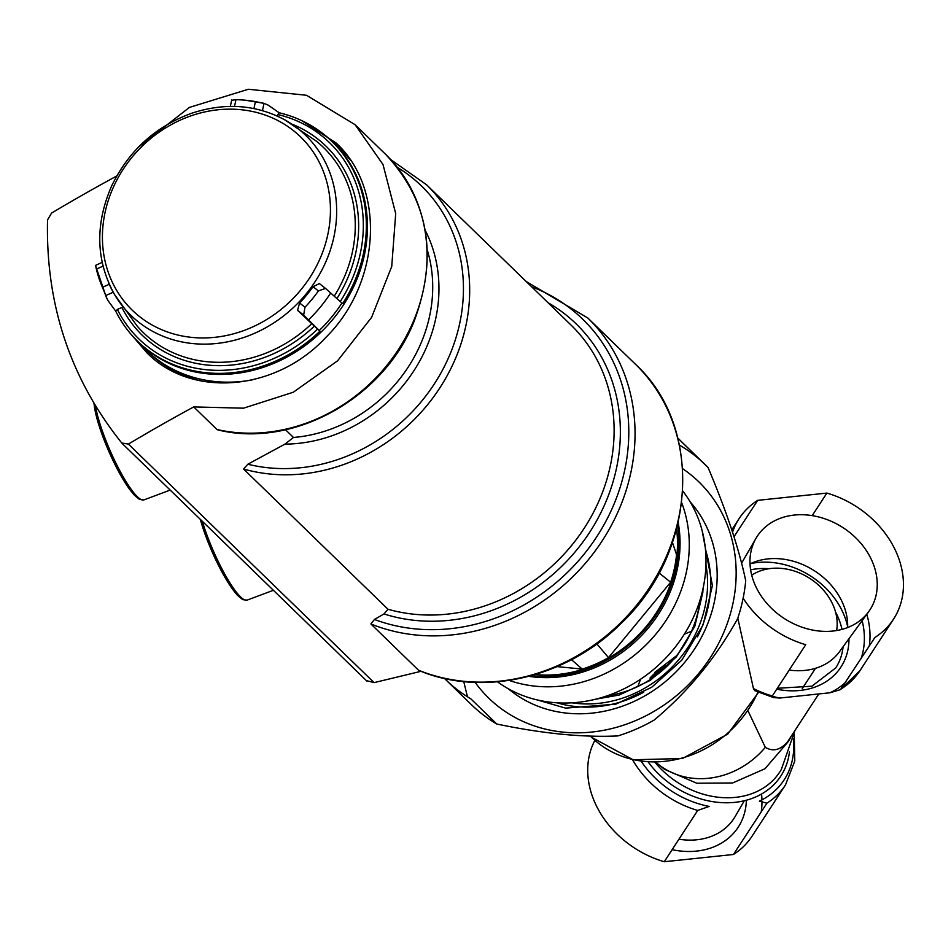 <?xml version="1.0" encoding="UTF-8"?>
<svg xmlns="http://www.w3.org/2000/svg" width="951" height="951" viewBox="0 0 951 951"><rect width="100%" height="100%" fill="white"/><g stroke="black" fill="none" stroke-linecap="round" stroke-linejoin="round"><path stroke-width="1.43" d="M678.955 839.21A67.295 54.1 33.1 0 0 735.123 816.576L744.288 800.754M672.131 849.671A75.64 60.805 33.1 0 0 746.357 800.231M594.886 740.33A92.128 74.059 33.1 0 0 664.262 861.737L733.447 854.485A92.128 74.059 33.1 0 0 752.027 836.238L785.467 784.944L794.786 761.038L794.263 734.303M761.216 811.881A92.128 74.059 33.1 0 0 761.977 801.158M761.953 799.862A92.128 74.059 33.1 0 0 761.561 794.014M733.447 854.485L766.886 803.191L759.362 801.158A88.265 70.956 33.1 0 0 793.289 738.975M641.212 761.275A88.265 70.956 33.1 0 0 709.173 806.424L697.701 810.442L664.262 861.737M748.152 711.122L765.317 747.32A80.407 71.361 -45.8 0 1 655.857 762.25L664.44 769.3L696.75 783.22L732.603 782.97L764.996 768.741L787.618 742.386A70.731 56.858 33.1 0 0 791.268 736.157M676.518 655.774L654.668 672.464M765.317 747.32C772.699 751.789 779.903 750.208 786.941 742.588L787.618 742.386M841.48 688.75A92.128 74.059 33.1 0 0 860.061 670.503L893.5 619.208A92.128 74.059 33.1 0 1 874.92 637.455L840.47 689.63L830.009 692.768L779.82 698.034L773.662 697.618L754.785 690.664L753.442 688.572L737.81 618.138M893.5 619.208A92.128 74.059 33.1 0 0 826.894 493.082L757.709 500.345A92.128 74.059 33.1 0 0 739.129 518.58A92.128 74.059 33.1 0 0 732.543 532.168M812.202 515.62L826.894 493.082M753.442 688.572A92.128 74.059 33.1 0 0 772.295 696.001L773.662 697.618M743.135 598.179A92.128 74.059 33.1 0 0 805.735 644.707L772.295 696.001M734.006 536.709L757.709 500.345M607.344 695.752A100.509 89.204 -45.8 0 0 699.9 600.438M475.155 682.378A150.769 133.818 -45.8 0 0 689.855 683.282A150.769 133.818 -45.8 0 0 682.652 468.7M444.414 678.432A167.519 148.677 -45.8 0 0 445.71 679.692L471.613 704.857A167.519 148.677 -45.8 0 0 496.755 724.008C542.534 733.601 582.892 737.572 617.829 735.931A167.519 148.677 -45.8 0 0 654.157 720.062C687.739 692.043 715.544 658.294 737.584 618.816A167.519 148.677 -45.8 0 0 745.715 580.74C739.105 549.012 726.564 511.293 708.079 467.571A167.519 148.677 -45.8 0 0 705.012 464.504L679.109 439.338A167.519 148.677 -45.8 0 0 677.801 438.09M463.743 681.57L467.464 696.786M701.862 461.532A167.519 148.677 -45.8 0 0 679.882 445.353L679.371 444.866M708.079 467.571L682.164 442.405A167.519 148.677 -45.8 0 0 679.109 439.338M496.755 724.008L470.84 698.842A167.519 148.677 -45.8 0 1 445.71 679.692M448.86 682.663L444.533 678.455M531.276 675.697A126.756 112.503 -45.8 0 0 677.623 525M832.898 631.048A67.295 54.1 -146.9 0 1 765.721 602.066A67.295 54.1 -146.9 0 1 756.033 538.254A67.295 54.1 -146.9 0 1 817.812 516.75A67.295 54.1 -146.9 0 1 874.254 566.689A67.295 54.1 -146.9 0 1 868.679 611.683A67.295 54.1 -146.9 0 1 832.898 631.048M750.018 563.907A64.692 51.996 -146.9 0 1 844.797 608.521A64.692 51.996 -146.9 0 1 847.638 627.541M868.679 611.683L839.436 651.768A64.692 51.996 -146.9 0 1 789.211 670.063M836.618 630.537A53.601 43.092 33.1 0 0 810.026 578.541A53.601 43.092 33.1 0 0 751.718 575.2M116.735 175.994A996.113 416.776 161.6 0 0 51.568 213.083L47.55 219.859C45.565 304.368 70.315 378.76 121.787 443.023L128.409 444.081A996.113 416.776 -18.4 0 1 193.719 406.921L243.527 408.181L293.277 392.24L337.557 360.833L371.603 317.372L391.741 266.446L395.699 213.571L383.015 164.535L355.092 124.7L306.495 95.278L248.342 89.263L189.427 107.415L138.596 146.977M301.705 120.599L336.06 142.971C385.975 188.512 380.757 283.339 325.789 337.474C275.909 391.241 191.579 398.576 146.775 352.655L133.699 337.343M672.476 542.486L676.53 554.659A123.963 110.019 134.2 0 1 670.645 582.214L659.067 572.966M596.871 643.91L608.509 657.617A123.963 110.019 134.2 0 1 582.238 669.088L571.503 659.709M608.509 657.617L670.645 582.214M557.084 666.615L582.238 669.088M681.701 502.758A134.008 118.946 134.2 0 1 648.13 642.757A134.008 118.946 134.2 0 1 509.165 680.417M682.747 491.025A134.008 118.946 134.2 0 1 664.844 658.995A134.008 118.946 134.2 0 1 497.48 681.819M418.523 670.217L419.046 670.526C483.203 697.511 567.176 677.718 621.181 623.309C696.691 552.472 704.013 427.07 635.482 364.281A190.973 169.492 134.2 0 1 645.123 594.018A190.973 169.492 134.2 0 1 418.523 670.217L370.89 623.951L374.432 619.47L383.99 613.954L388.008 609.27L243.575 469.021L247.819 464.231L284.943 444.129L293.479 437.472L285.538 429.757M216.983 429.507L217.815 429.888C292.944 448.694 383.586 398.421 414.03 321.521C438.375 256.52 428.913 200.792 385.63 154.359A167.519 148.677 134.2 0 1 400.953 345.486A167.519 148.677 134.2 0 1 216.983 429.507L193.719 406.921M421.008 671.311L374.076 682.628L366.468 680.619M333.86 143.066A141.152 125.282 134.2 0 1 341.956 149.176M149.295 355.02A141.152 125.282 134.2 0 1 139.428 343.299M322.912 133.604A139.5 123.82 134.2 0 1 323.423 133.996A139.5 123.82 134.2 0 1 331.435 140.796A139.5 123.82 134.2 0 1 361.202 187.525A139.5 123.82 134.2 0 1 300.742 348.672A139.5 123.82 134.2 0 1 137.087 340.933A139.5 123.82 134.2 0 1 130.061 333.123A139.5 123.82 134.2 0 1 129.645 332.624M201.648 381.066A139.714 123.999 134.2 0 1 148.392 352.227L146.192 350.087A139.714 123.999 134.2 0 1 144.707 348.613L137.087 340.933M331.435 140.796L339.341 148.19A139.714 123.999 134.2 0 1 340.85 149.628L343.049 151.768A139.714 123.999 134.2 0 1 348.66 157.628M232.175 100.2L235.955 99.689A133.354 118.364 134.2 0 1 245.275 100.212A133.354 118.364 134.2 0 1 255.427 101.602L263.998 103.338L268.218 105.145L279.107 112.741A139.357 123.689 134.2 0 1 322.389 133.211A139.357 123.689 134.2 0 1 360.132 186.681A139.357 123.689 134.2 0 1 342.61 303.654L325.48 288.391L318.419 290.947A133.354 118.364 134.2 0 1 304.986 307.232L303.654 315.102L319.928 331.186A139.357 123.689 134.2 0 1 129.229 332.125A139.357 123.689 134.2 0 1 115.665 311.072L107.594 300.052L102.411 287.285A133.354 118.364 134.2 0 1 96.36 269.085L95.671 265.84M106.702 298.448L95.492 265.424L102.137 262.369M245.275 100.212L263.998 103.338L262.452 110.601M303.654 315.102L297.532 310.276L317.539 329.153A136.801 121.419 134.2 0 1 117.353 309.444L121.859 307.482A131.832 117.009 134.2 0 0 314.044 326.395M277.609 116.188L277.954 114.56A136.801 121.419 134.2 0 1 340.268 301.55M318.419 290.947L313.034 286.703L319.381 283.576L325.361 288.308M313.034 286.703A125.675 111.54 134.2 0 1 299.613 302.989L297.532 310.276M279.107 112.741L277.954 114.56M117.353 309.444L115.665 311.072M319.928 331.186L317.539 329.153M766.886 803.191A92.128 74.059 33.1 0 0 785.467 784.944M648.202 762.013A83.391 67.034 33.1 0 0 757.388 796.189A83.391 67.034 33.1 0 0 789.437 751.991M632.522 759.623A92.128 74.059 33.1 0 0 697.701 810.442M654.942 762.25A80.3 64.549 33.1 0 0 781.353 769.418L794.881 730.618M668.779 664.428A80.3 64.549 33.1 0 0 650.032 678.027M786.941 742.588A70.362 56.561 33.1 0 0 788.795 739.949L818.312 694.67M777.324 688.286L811.869 686.206L835.739 667.923A70.362 56.561 33.1 0 0 843.085 646.775M842.004 629.372A70.362 56.561 33.1 0 0 835.572 612.099M769.014 568.71A70.362 56.561 33.1 0 0 750.612 569.792M776.753 689.178A74.226 59.663 33.1 0 0 848.97 638.703M847.662 626.792A74.226 59.663 33.1 0 0 750.684 563.586M830.009 692.768A88.265 70.956 33.1 0 0 845.76 682.188M861.035 658.758A88.265 70.956 33.1 0 0 862.141 620.646M772.176 696.251A88.265 70.956 33.1 0 0 779.82 698.034M869.25 646.145A92.128 74.059 33.1 0 0 866.789 614.275M758.529 692.364L727.681 734.148L682.342 758.553L633.081 759.754L591.558 737.275A107.213 95.159 -45.8 0 0 757.923 692.102M691.52 631.274A80.407 71.361 -45.8 0 0 684.245 634.317M640.748 679.109A80.407 71.361 -45.8 0 0 637.919 686.467M571.979 702.825A113.906 101.103 -45.8 0 0 705.939 564.882M557.131 702.825A117.258 104.075 -45.8 0 0 643.72 692.209M697.416 636.908A117.258 104.075 -45.8 0 0 705.499 550.035M508.381 688.809A130.667 115.974 -45.8 0 0 677.053 670.847A130.667 115.974 -45.8 0 0 690.046 501.724M676.601 528.994A124.403 110.411 134.2 0 1 535.247 674.556M678.194 522.61A126.768 112.515 134.2 0 1 528.911 676.339M635.482 364.281L587.837 318.026A190.973 169.492 134.2 0 1 597.49 547.764A190.973 169.492 134.2 0 1 370.89 623.951M531.597 286.762A186.562 165.581 134.2 0 1 610.28 512.541A186.562 165.581 134.2 0 1 374.432 619.47M548.014 302.703A178.622 158.544 134.2 0 1 598.845 516.666A178.622 158.544 134.2 0 1 383.99 613.954M243.575 469.021A174.211 154.633 134.2 0 0 440.265 387.235A174.211 154.633 134.2 0 0 426.619 184.827L571.052 325.076A174.211 154.633 134.2 0 1 584.699 527.484A174.211 154.633 134.2 0 1 388.008 609.27M397.399 167.388A169.801 150.71 134.2 0 1 444.533 366.183A169.801 150.71 134.2 0 1 247.819 464.231M425.168 230.201A146.799 130.287 134.2 0 1 413.459 371.437A146.799 130.287 134.2 0 1 284.943 444.129M427.284 250.042A142.388 126.376 134.2 0 1 293.479 437.472M128.409 444.081L374.076 682.628M202.325 521.291A58.736 11.329 66.4 0 0 225.791 575.961A58.736 11.329 66.4 0 0 247.082 600.14L273.377 590.286M200.328 519.353A56.727 10.936 66.4 0 0 243.23 599.142M95.457 405.804A58.736 11.329 66.4 0 0 117.96 467.179A58.736 11.329 66.4 0 0 143.874 499.929L170.181 490.074M94.054 403.45A56.727 10.936 66.4 0 0 113.217 460.926A56.727 10.936 66.4 0 0 140.035 498.93M252.086 379.936A139.714 123.999 134.2 0 1 146.192 350.087M340.85 149.628A139.714 123.999 134.2 0 1 350.669 160.529M330.698 292.979A137.003 121.597 134.2 0 1 308.552 319.845M341.92 303.024A139.25 123.594 134.2 0 1 319.263 330.52M251.064 327.655A120.801 107.213 134.2 0 1 107.808 270.987A120.801 107.213 134.2 0 1 181.796 119.446A120.801 107.213 134.2 0 1 325.052 176.113A120.801 107.213 134.2 0 1 251.064 327.655M311.334 324.065A129.158 114.631 134.2 0 1 137.063 325.931L114.596 294.632C95.861 260.752 94.886 224.519 111.647 185.921C128.67 150.817 155.31 126.602 191.543 113.288C224.769 102.351 255.76 104.491 284.492 119.671A125.437 111.326 134.2 0 1 331.067 176.078A125.437 111.326 134.2 0 1 265.056 328.131A125.437 111.326 134.2 0 1 114.596 294.632A125.437 111.326 134.2 0 1 108.901 283.517M292.551 124.355A131.832 117.009 134.2 0 1 336.927 298.543M284.492 119.671L316.445 141.212A129.158 114.631 134.2 0 1 334.253 296.141M255.427 101.602L253.941 108.557M235.955 99.689L234.517 106.429M96.36 269.085L103.005 266.173M102.411 287.285L109.246 284.301M105.573 295.595L113.228 292.254M304.986 307.232L299.613 302.989M649.985 678.099L668.327 664.88M840.47 689.63L860.061 670.503M731.783 529.85L739.129 518.58M591.558 737.275L590.381 736.122M595.528 699.235L619.244 695.015L650.318 680.369L676.304 656.963L694.836 626.233L702.837 592.366L703.027 588.526M537.47 699.995L565.572 708.126L615.82 704.168L651.732 687.252L681.748 660.208L703.158 624.7L712.406 585.554L702.088 530.468M741.59 563.17L756.033 538.254M815.506 668.291L802.204 688.702M587.837 318.026L526.129 281.448M426.619 184.827L390.742 159.602M355.092 124.7L385.63 154.359M122.203 443.487L366.836 681.047M200.245 519.27L203.122 528.661L223.057 574.107L237.013 594.874L242.624 599.606L247.082 600.14M93.887 403.165L99.914 428.437L119.862 473.895L133.818 494.663L139.428 499.394L143.874 499.929M336.06 142.971L336.737 143.625M129.229 332.125L130.061 333.123M322.389 133.211L323.423 133.996M231.711 99.962L230.332 106.405M325.48 288.391L319.381 283.576"/></g></svg>
